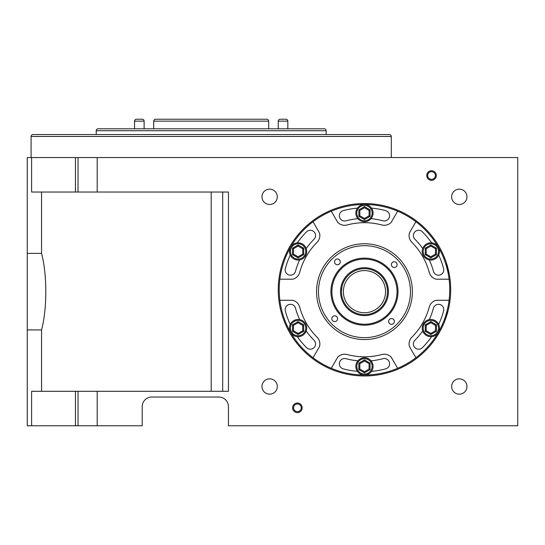 <?xml version="1.0" encoding="UTF-8"?>
<svg xmlns="http://www.w3.org/2000/svg" width="545" height="545" viewBox="0 0 545 545"><rect width="100%" height="100%" fill="white"/><g stroke="black" fill="none" stroke-linecap="round" stroke-linejoin="round"><path stroke-width="0.82" d="M287.828 128.797L287.828 121.133A1.914 1.914 0 0 0 285.914 119.219L280.164 119.219A1.914 1.914 0 0 0 278.25 121.133L278.25 128.797M144.125 128.797L144.125 121.133A1.914 1.914 0 0 0 142.211 119.219L136.461 119.219A1.914 1.914 0 0 0 134.547 121.133L134.547 128.797M293.578 407.81A3.829 3.829 0 0 0 297.406 411.645A3.829 3.829 0 0 0 301.242 407.81A3.829 3.829 0 0 0 297.406 403.981A3.829 3.829 0 0 0 293.578 407.81M302.196 407.81A4.789 4.789 0 0 1 297.406 412.606A4.789 4.789 0 0 1 292.617 407.81A4.789 4.789 0 0 1 297.406 403.021A4.789 4.789 0 0 1 302.196 407.81M427.696 175.51A3.829 3.829 0 0 0 431.531 179.339A3.829 3.829 0 0 0 435.36 175.51A3.829 3.829 0 0 0 431.531 171.675A3.829 3.829 0 0 0 427.696 175.51M436.32 175.51A4.789 4.789 0 0 1 431.531 180.3A4.789 4.789 0 0 1 426.742 175.51A4.789 4.789 0 0 1 431.531 170.714A4.789 4.789 0 0 1 436.32 175.51M298.095 319.445A8.625 8.625 0 0 1 306.719 328.063A8.625 8.625 0 0 1 298.095 336.687A8.625 8.625 0 0 1 289.477 328.063A8.625 8.625 0 0 1 298.095 319.445A8.625 8.625 0 0 0 289.477 328.063A8.625 8.625 0 0 0 298.095 336.687M298.095 242.804A8.625 8.625 0 0 1 306.719 251.422A8.625 8.625 0 0 1 298.095 260.047A8.625 8.625 0 0 1 289.477 251.422A8.625 8.625 0 0 1 298.095 242.804A8.625 8.625 0 0 0 289.477 251.422A8.625 8.625 0 0 0 298.095 260.047M373.093 213.102A8.625 8.625 0 0 1 364.469 221.726A8.625 8.625 0 0 1 355.844 213.102A8.625 8.625 0 0 1 364.469 204.484A8.625 8.625 0 0 1 373.093 213.102A8.625 8.625 0 0 0 364.469 204.484A8.625 8.625 0 0 0 355.844 213.102M430.843 242.804A8.625 8.625 0 0 1 439.461 251.422A8.625 8.625 0 0 1 430.843 260.047A8.625 8.625 0 0 1 422.218 251.422A8.625 8.625 0 0 1 430.843 242.804A8.625 8.625 0 0 0 422.218 251.422A8.625 8.625 0 0 0 430.843 260.047M430.843 319.445A8.625 8.625 0 0 1 439.461 328.063A8.625 8.625 0 0 1 430.843 336.687A8.625 8.625 0 0 1 422.218 328.063A8.625 8.625 0 0 1 430.843 319.445A8.625 8.625 0 0 0 422.218 328.063A8.625 8.625 0 0 0 430.843 336.687M290.274 255.046A81.907 81.907 0 0 0 285.348 268.542A5.266 5.266 0 0 0 289.749 275.13A5.266 5.266 0 0 0 295.526 271.274A71.375 71.375 0 0 1 299.634 259.911A8.625 8.625 0 0 0 306.215 248.513A71.375 71.375 0 0 1 314.002 239.275A5.266 5.266 0 0 0 314.002 231.823A5.266 5.266 0 0 0 306.549 231.823A81.907 81.907 0 0 0 297.318 242.838A8.625 8.625 0 0 0 290.628 247.11A85.265 85.265 0 0 0 290.628 247.117A85.265 85.265 0 0 0 290.628 332.375L290.628 332.375A85.265 85.265 0 0 0 364.469 375.008L364.469 375.008A85.265 85.265 0 0 0 438.309 332.375L438.309 332.375A85.265 85.265 0 0 0 438.309 247.11A8.625 8.625 0 0 0 431.62 242.838A81.907 81.907 0 0 0 422.389 231.823A5.266 5.266 0 0 0 413.396 235.549A5.266 5.266 0 0 0 414.936 239.275A71.375 71.375 0 0 1 422.722 248.513A8.625 8.625 0 0 0 429.303 259.911A71.375 71.375 0 0 1 433.411 271.274A5.266 5.266 0 0 0 439.863 275A5.266 5.266 0 0 0 443.589 268.542A81.907 81.907 0 0 0 438.664 255.046A8.625 8.625 0 0 0 438.309 247.11A85.265 85.265 0 0 0 438.309 247.11A85.265 85.265 0 0 0 364.469 204.484L364.469 204.484A85.265 85.265 0 0 0 290.628 247.11M373.093 366.383A8.625 8.625 0 0 1 364.469 375.008A8.625 8.625 0 0 1 355.844 366.383A8.625 8.625 0 0 1 364.469 357.765A8.625 8.625 0 0 1 373.093 366.383A8.625 8.625 0 0 0 364.469 357.765A8.625 8.625 0 0 0 355.844 366.383M357.888 360.81A71.375 71.375 0 0 1 345.993 358.685A5.266 5.266 0 0 0 339.365 363.774A5.266 5.266 0 0 0 343.268 368.863A81.907 81.907 0 0 0 357.418 371.349M299.634 319.581A71.375 71.375 0 0 1 295.526 308.218A5.266 5.266 0 0 0 285.171 309.58A5.266 5.266 0 0 0 285.348 310.943A81.907 81.907 0 0 0 290.274 324.445A8.625 8.625 0 0 0 297.318 336.653A81.907 81.907 0 0 0 306.549 347.662A5.266 5.266 0 0 0 314.002 347.662A5.266 5.266 0 0 0 314.002 340.209A71.375 71.375 0 0 1 306.215 330.978M357.418 208.136A81.907 81.907 0 0 0 343.268 210.629A5.266 5.266 0 0 0 339.365 215.718A5.266 5.266 0 0 0 345.993 220.807A71.375 71.375 0 0 1 357.888 218.674M422.722 330.978A71.375 71.375 0 0 1 414.936 340.209A5.266 5.266 0 0 0 416.646 348.807A5.266 5.266 0 0 0 422.389 347.662A81.907 81.907 0 0 0 431.62 336.653M394.396 321.448A2.875 2.875 0 0 0 391.521 318.573A2.875 2.875 0 0 0 388.646 321.448A2.875 2.875 0 0 0 391.521 324.316A2.875 2.875 0 0 0 394.396 321.448M397.128 264.611A2.875 2.875 0 0 0 394.253 261.736A2.875 2.875 0 0 0 391.378 264.611A2.875 2.875 0 0 0 394.253 267.479A2.875 2.875 0 0 0 397.128 264.611M340.291 261.873A2.875 2.875 0 0 0 337.416 259.004A2.875 2.875 0 0 0 334.541 261.873A2.875 2.875 0 0 0 337.416 264.747A2.875 2.875 0 0 0 340.291 261.873M337.559 318.709A2.875 2.875 0 0 0 334.685 315.841A2.875 2.875 0 0 0 331.81 318.709A2.875 2.875 0 0 0 334.685 321.584A2.875 2.875 0 0 0 337.559 318.709M331.898 291.657A32.571 32.571 0 0 0 364.469 324.234A32.571 32.571 0 0 0 397.039 291.657A32.571 32.571 0 0 0 364.469 259.086A32.571 32.571 0 0 0 331.898 291.657M398 291.657A33.531 33.531 0 0 0 364.469 258.132A33.531 33.531 0 0 0 330.938 291.657A33.531 33.531 0 0 0 364.469 325.188A33.531 33.531 0 0 0 398 291.657M412.367 291.657A47.899 47.899 0 0 0 364.469 243.758A47.899 47.899 0 0 0 316.57 291.657A47.899 47.899 0 0 0 364.469 339.562A47.899 47.899 0 0 0 412.367 291.657M318.484 291.657A45.984 45.984 0 0 0 364.469 337.641A45.984 45.984 0 0 0 410.453 291.657A45.984 45.984 0 0 0 364.469 245.679A45.984 45.984 0 0 0 318.484 291.657M415.896 221.74L409.459 232.899A9.578 9.578 0 0 0 411.891 242.327A67.062 67.062 0 0 1 429.242 272.391A9.578 9.578 0 0 0 436.191 279.204L449.08 279.204M449.08 300.281L436.191 300.281A9.578 9.578 0 0 0 429.242 307.101A67.062 67.062 0 0 1 411.891 337.164A9.578 9.578 0 0 0 409.459 346.586L415.896 357.752M268.671 128.797L268.671 121.133A1.914 1.914 0 0 0 266.75 119.219L155.625 119.219A1.914 1.914 0 0 0 153.71 121.133L153.71 128.797M244.433 128.797L232.933 128.797M326.148 134.547L326.148 130.718A1.914 1.914 0 0 0 324.234 128.797L98.141 128.797A1.914 1.914 0 0 0 96.227 130.718L96.227 134.547M34.914 134.547L33.954 134.547M391.296 157.539L391.296 136.461A1.914 1.914 0 0 0 389.375 134.547L33 134.547A1.914 1.914 0 0 0 31.085 136.461L31.085 157.539M278.25 289.742A86.219 86.219 0 0 1 364.469 203.523A86.219 86.219 0 0 1 450.688 289.742A86.219 86.219 0 0 1 364.469 375.961A86.219 86.219 0 0 1 278.25 289.742M261.968 386.5A7.664 7.664 0 0 1 269.632 378.836A7.664 7.664 0 0 1 277.296 386.5A7.664 7.664 0 0 1 269.632 394.164A7.664 7.664 0 0 1 261.968 386.5M261.968 196.82A7.664 7.664 0 0 1 269.632 189.156A7.664 7.664 0 0 1 277.296 196.82A7.664 7.664 0 0 1 269.632 204.484A7.664 7.664 0 0 1 261.968 196.82M451.642 196.82A7.664 7.664 0 0 1 459.306 189.156A7.664 7.664 0 0 1 466.97 196.82A7.664 7.664 0 0 1 459.306 204.484A7.664 7.664 0 0 1 451.642 196.82M451.642 386.5A7.664 7.664 0 0 1 459.306 378.836A7.664 7.664 0 0 1 466.97 386.5A7.664 7.664 0 0 1 459.306 394.164A7.664 7.664 0 0 1 451.642 386.5M387.461 291.657A22.992 22.992 0 0 0 364.469 268.671A22.992 22.992 0 0 0 341.477 291.657A22.992 22.992 0 0 0 364.469 314.649A22.992 22.992 0 0 0 387.461 291.657A22.992 22.992 0 0 0 364.469 268.671A22.992 22.992 0 0 0 341.477 291.657L341.974 286.915M388.421 291.657A23.953 23.953 0 0 0 364.469 267.711A23.953 23.953 0 0 0 340.516 291.657A23.953 23.953 0 0 0 364.469 315.609A23.953 23.953 0 0 0 388.421 291.657A23.953 23.953 0 0 0 364.469 267.711A23.953 23.953 0 0 0 340.516 291.657M342.478 298.367L341.974 296.405L342.478 298.367M151.789 397.039A9.578 9.578 0 0 0 142.211 406.618A9.578 9.578 0 0 1 151.789 397.039L218.852 397.039A9.578 9.578 0 0 1 228.43 406.618L228.43 425.781L517.75 425.781L517.75 157.539L78.024 157.539L78.024 192.031L31.61 192.031L31.61 157.539L27.25 157.539L27.25 253.391L41.549 253.391C47.224 274.68 47.231 308.572 41.549 329.929L27.25 329.929L27.25 253.391M78.024 157.539L31.61 157.539M78.024 192.031L228.43 192.031L228.43 391.29L31.61 391.29L31.61 425.781L27.25 425.781L27.25 329.929M142.211 406.618L142.211 425.781L31.61 425.781M78.024 425.781L78.024 391.29M298.095 333.424L302.734 330.747L302.734 325.385L303.694 324.834L303.694 331.299L298.095 334.528L292.495 331.299L293.455 330.747L298.095 333.424L298.095 334.528M292.495 331.299L292.495 324.834L298.095 321.598L298.095 322.708L293.455 325.385L293.455 330.747M302.734 325.385L298.095 322.708M292.495 324.834L293.455 325.385M302.734 330.747L303.694 331.299M293.455 254.106L298.095 256.784L302.734 254.106L303.694 254.658L298.095 257.887L292.495 254.658L292.495 248.193L293.455 248.745L293.455 254.106L292.495 254.658M292.495 248.193L298.095 244.957L303.694 248.193L302.734 248.745L298.095 246.067L293.455 248.745M302.734 254.106L302.734 248.745M298.095 244.957L298.095 246.067M298.095 256.784L298.095 257.887M359.829 210.424L359.829 215.786L364.469 218.463L364.469 219.567L358.869 216.338L358.869 209.873L364.469 206.637L364.469 207.747L359.829 210.424L358.869 209.873M364.469 206.637L370.069 209.873L370.069 216.338L369.108 215.786L369.108 210.424L364.469 207.747M364.469 218.463L369.108 215.786M370.069 209.873L369.108 210.424M359.829 215.786L358.869 216.338M430.843 246.067L426.204 248.745L426.204 254.106L425.243 254.658L425.243 248.193L430.843 244.957L436.443 248.193L435.482 248.745L430.843 246.067L430.843 244.957M436.443 248.193L436.443 254.658L430.843 257.887L430.843 256.784L435.482 254.106L435.482 248.745M426.204 254.106L430.843 256.784M436.443 254.658L435.482 254.106M426.204 248.745L425.243 248.193M435.482 325.385L430.843 322.708L426.204 325.385L425.243 324.834L430.843 321.598L436.443 324.834L436.443 331.299L435.482 330.747L435.482 325.385L436.443 324.834M436.443 331.299L430.843 334.528L425.243 331.299L426.204 330.747L430.843 333.424L435.482 330.747M426.204 325.385L426.204 330.747M430.843 334.528L430.843 333.424M430.843 322.708L430.843 321.598M369.108 369.067L369.108 363.706L364.469 361.028L364.469 359.918L370.069 363.154L370.069 369.619L364.469 372.848L364.469 371.744L369.108 369.067L370.069 369.619M364.469 372.848L358.869 369.619L358.869 363.154L359.829 363.706L359.829 369.067L364.469 371.744M364.469 361.028L359.829 363.706M358.869 369.619L359.829 369.067M369.108 363.706L370.069 363.154M371.52 371.349A81.907 81.907 0 0 0 385.669 368.863A5.266 5.266 0 0 0 389.396 362.411A5.266 5.266 0 0 0 382.944 358.685A71.375 71.375 0 0 1 371.05 360.81M371.05 218.674A71.375 71.375 0 0 1 382.944 220.807A5.266 5.266 0 0 0 389.396 217.08A5.266 5.266 0 0 0 385.669 210.629A81.907 81.907 0 0 0 371.52 208.136M438.664 324.445A81.907 81.907 0 0 0 443.589 310.943A5.266 5.266 0 0 0 439.863 304.491A5.266 5.266 0 0 0 433.411 308.218A71.375 71.375 0 0 1 429.303 319.581M331.292 211.201L337.736 222.36A9.578 9.578 0 0 0 347.111 224.969A67.062 67.062 0 0 1 381.827 224.969A9.578 9.578 0 0 0 391.201 222.36L397.646 211.201M279.858 279.204L292.747 279.204A9.578 9.578 0 0 0 299.696 272.391A67.062 67.062 0 0 1 317.047 242.327A9.578 9.578 0 0 0 319.479 232.899L313.041 221.74M313.041 357.752L319.479 346.586A9.578 9.578 0 0 0 317.047 337.164A67.062 67.062 0 0 1 299.696 307.101A9.578 9.578 0 0 0 292.747 300.281L279.858 300.281M397.646 368.284L391.201 357.125A9.578 9.578 0 0 0 381.827 354.522A67.062 67.062 0 0 1 347.111 354.522A9.578 9.578 0 0 0 337.736 357.125L331.292 368.284M375.587 134.547L388.421 134.547M449.284 274.244L446.389 262.847M445.531 260.36L443.896 256.198M444.843 320.951L448.174 310.405M41.549 192.031L41.549 253.391M41.549 329.929L41.549 391.29M287.828 121.133L278.25 121.133M144.125 121.133L134.547 121.133M298.095 335.727A7.664 7.664 0 0 0 305.759 328.063A7.664 7.664 0 0 0 298.095 320.399A7.664 7.664 0 0 0 290.43 328.063A7.664 7.664 0 0 0 298.095 335.727M298.095 259.086A7.664 7.664 0 0 0 305.759 251.422A7.664 7.664 0 0 0 298.095 243.758A7.664 7.664 0 0 0 290.43 251.422A7.664 7.664 0 0 0 298.095 259.086M356.805 213.102A7.664 7.664 0 0 0 364.469 220.766A7.664 7.664 0 0 0 372.133 213.102A7.664 7.664 0 0 0 364.469 205.438A7.664 7.664 0 0 0 356.805 213.102M430.843 259.086A7.664 7.664 0 0 0 438.507 251.422A7.664 7.664 0 0 0 430.843 243.758A7.664 7.664 0 0 0 423.179 251.422A7.664 7.664 0 0 0 430.843 259.086M430.843 335.727A7.664 7.664 0 0 0 438.507 328.063A7.664 7.664 0 0 0 430.843 320.399A7.664 7.664 0 0 0 423.179 328.063A7.664 7.664 0 0 0 430.843 335.727M356.805 366.383A7.664 7.664 0 0 0 364.469 374.047A7.664 7.664 0 0 0 372.133 366.383A7.664 7.664 0 0 0 364.469 358.719A7.664 7.664 0 0 0 356.805 366.383M268.671 121.133L153.71 121.133M326.148 130.718L96.227 130.718M391.296 136.461L31.085 136.461M343.391 291.657A21.078 21.078 0 0 1 364.469 270.586A21.078 21.078 0 0 1 385.547 291.657A21.078 21.078 0 0 1 364.469 312.735A21.078 21.078 0 0 1 343.391 291.657M75.442 192.031L75.442 157.539M97.187 192.031L97.187 157.539M75.442 425.781L75.442 391.29M97.187 425.781L97.187 391.29M298.095 321.598L303.694 324.834M303.694 248.193L303.694 254.658M370.069 216.338L364.469 219.567M430.843 257.887L425.243 254.658M425.243 331.299L425.243 324.834M358.869 363.154L364.469 359.918M211.188 192.031L211.188 391.29M222.687 192.031L222.687 391.29"/></g></svg>
